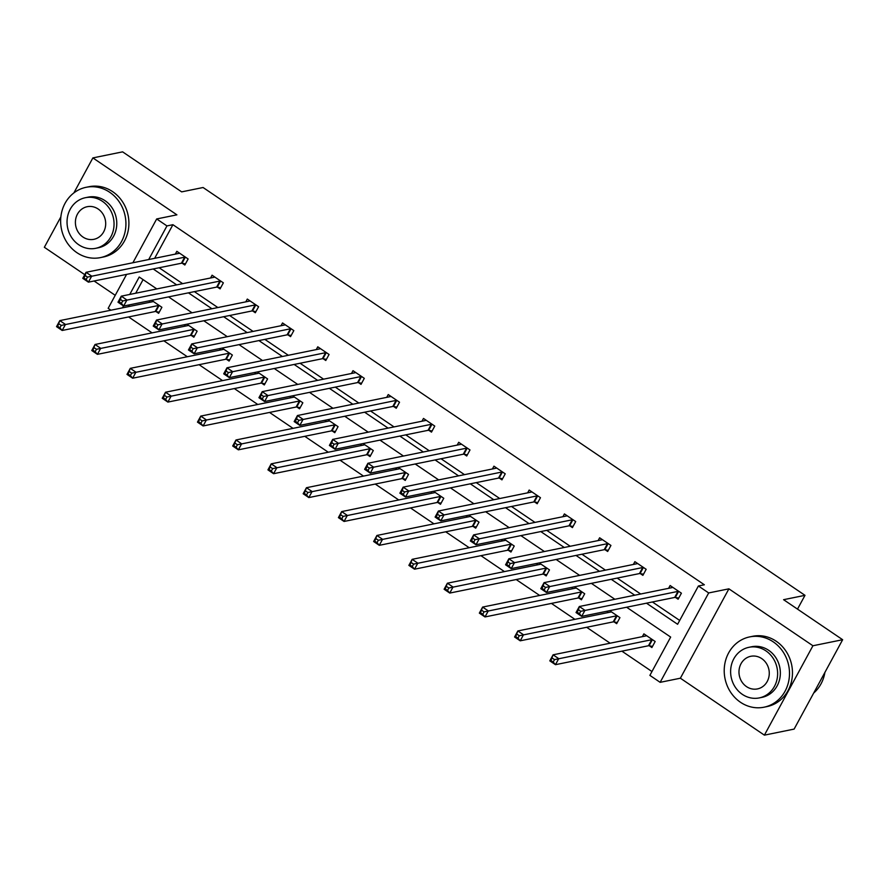 <?xml version="1.0" encoding="UTF-8"?>
<svg xmlns="http://www.w3.org/2000/svg" width="887" height="887" viewBox="0 0 887 887"><rect width="100%" height="100%" fill="white"/><g stroke="black" fill="none" stroke-linecap="round" stroke-linejoin="round"><path stroke-width="1.33" d="M132.895 262.752L156.677 218.956L176.901 214.831L92.88 157.908L122.606 151.854L181.669 191.869L203.079 187.512L804.997 595.332L783.587 599.69L842.65 639.715L794.12 729.092L764.394 735.146L812.924 645.758L728.903 588.835L708.68 592.948L660.15 682.336L649.883 675.373L670.672 637.077L626.61 607.229M842.65 639.715L812.924 645.758M92.88 157.908L73.876 192.911M60.859 216.883L44.35 247.285L84.753 274.671M728.903 588.835L680.373 678.211L764.394 735.146M680.373 678.211L660.15 682.336M128.604 316.947L152.098 332.869M163.84 340.819L187.334 356.74M199.076 364.69L222.559 380.612M234.312 388.561L257.795 404.483M269.537 412.444L293.032 428.354M304.773 436.315L328.268 452.226M340.009 460.187L363.504 476.097M375.245 484.058L398.74 499.969M410.481 507.929L433.965 523.84M445.706 531.801L469.201 547.711M480.942 555.672L504.437 571.594M516.179 579.544L539.673 595.465M551.415 603.415L574.909 619.337M586.651 627.286L610.134 643.208M621.887 651.158L651.956 671.537M110.919 310.206L108.159 308.332L126.586 274.393M94.1 281.002L115.221 295.304M797.502 609.125L804.997 595.332M217.559 287.177L220.087 288.885L223.358 282.842L212.071 275.192L210.552 277.997M288.02 334.92L290.548 336.628L293.83 330.596L282.532 322.946L281.024 325.74M358.492 382.663L361.02 384.37L364.302 378.339L353.004 370.688L351.485 373.482M428.964 430.406L431.492 432.124L434.763 426.082L423.476 418.431L421.957 421.225M499.425 478.148L501.953 479.867L505.235 473.824L493.937 466.174L492.418 468.968M569.897 525.902L572.425 527.61L575.707 521.567L564.409 513.917L562.89 516.711M640.37 573.645L642.887 575.353L646.168 569.31L634.881 561.659L633.362 564.465M159.15 267.763L182.644 283.674M194.386 291.635L217.869 307.545M229.622 315.506L253.105 331.416M264.847 339.377L288.342 355.288M300.083 363.249L323.578 379.159M335.319 387.12L358.814 403.031M370.555 410.991L394.05 426.913M405.791 434.863L429.275 450.784M441.027 458.734L464.511 474.656M476.252 482.606L499.747 498.527M511.489 506.477L534.983 522.399M546.725 530.348L570.219 546.27M581.961 554.231L605.455 570.141M617.197 578.102L640.68 594.013M652.422 601.974L679.697 620.445M646.479 603.182L677.613 624.282L698.402 585.985L704.356 584.777L172.91 224.699L154.648 258.328M675.595 597.516L678.123 599.224L681.404 593.192L670.117 585.531L668.598 588.336M605.134 549.774L607.662 551.481L610.932 545.438L599.645 537.788L598.126 540.593M534.661 502.02L537.189 503.738L540.471 497.696L529.173 490.045L527.654 492.839M464.189 454.277L466.717 455.996L469.999 449.953L458.712 442.303L457.193 445.097M393.728 406.534L396.256 408.253L399.527 402.21L388.24 394.56L386.721 397.354M323.256 358.791L325.784 360.499L329.066 354.467L317.768 346.817L316.249 349.611M252.795 311.049L255.312 312.756L258.594 306.725L247.307 299.063L245.788 301.868M182.323 263.306L184.851 265.013L188.133 258.971L176.835 251.32L175.316 254.125M698.402 585.985L708.68 592.948M156.677 218.956L166.956 225.919L148.706 259.536M172.91 224.699L166.956 225.919M153.207 268.972L176.69 284.882M188.432 292.843L211.926 308.754M223.668 316.714L247.163 332.625M258.904 340.586L282.399 356.496M294.14 364.457L317.635 380.379M329.376 388.329L352.86 404.25M364.612 412.2L388.096 428.122M399.837 436.071L423.332 451.993M435.073 459.943L458.568 475.864M470.31 483.814L493.804 499.736M505.546 507.697L529.04 523.607M540.782 531.568L564.265 547.479M576.018 555.439L599.501 571.35M611.243 579.311L634.737 595.221M156.822 288.929L139.215 277.01L129.757 294.44M123.504 305.937L122.473 307.856M614.857 599.268L591.374 583.358M579.632 575.397L556.138 559.486M544.396 551.526L520.902 535.615M509.16 527.654L485.666 511.744M473.924 503.783L450.43 487.861M438.688 479.911L415.205 463.99M403.463 456.04L379.969 440.118M368.227 432.169L344.733 416.247M332.991 408.297L309.496 392.376M297.755 384.426L274.26 368.504M262.519 360.543L239.035 344.633M227.283 336.672L203.799 320.761M192.058 312.801L168.563 296.89M143.084 279.627L135.7 293.231M129.38 304.862L128.415 306.636M151.633 300.338L161.9 307.29L158.618 313.322L156.09 311.614M150.047 300.66L149.083 302.434M186.869 324.21L197.125 331.161L193.854 337.204L191.326 335.486M185.283 324.531L184.319 326.305M222.105 348.081L232.361 355.033L229.09 361.076L226.562 359.357M220.519 348.403L219.555 350.177M257.33 371.952L267.597 378.904L264.315 384.947L261.787 383.228M255.755 372.274L254.791 374.048M292.566 395.824L302.833 402.776L299.551 408.818L297.023 407.1M290.98 396.145L290.016 397.919M327.802 419.695L338.069 426.647L334.787 432.69L332.259 430.982M326.216 420.017L325.252 421.791M363.038 443.567L373.305 450.518L370.023 456.561L367.495 454.854M361.452 443.888L360.488 445.662M398.274 467.438L408.53 474.39L405.259 480.432L402.731 478.725M396.689 467.759L395.724 469.545M433.51 491.309L443.766 498.261L440.484 504.304L437.967 502.596M431.925 491.631L430.96 493.416M468.735 515.181L479.002 522.144L475.72 528.175L473.192 526.468M467.161 515.502L466.196 517.287M503.971 539.052L514.238 546.015L510.956 552.047L508.428 550.339M502.386 539.385L501.421 541.159M539.207 562.935L549.474 569.886L546.192 575.918L543.664 574.211M537.622 563.256L536.657 565.03M574.443 586.806L584.71 593.758L581.428 599.8L578.901 598.082M572.858 587.127L571.893 588.901M609.679 610.677L619.935 617.629L616.665 623.672L614.137 621.953M608.094 610.999L607.129 612.773M642.365 636.644L643.884 633.85L655.171 641.501L651.89 647.543L649.373 645.825M671.902 587.66L672.257 586.994M678.755 598.071L675.295 597.461A2.872 0.82 28.5 0 0 674.685 597.439L581.684 616.376L576.04 612.551L579.322 606.508L672.313 587.571A2.872 0.82 28.5 0 0 672.579 587.416A2.872 0.82 28.5 0 0 672.601 587.371L672.634 587.249M578.479 609.779L579.322 606.508L584.965 610.334L581.684 616.376L579.433 613.726L580.741 611.309L578.479 609.779L577.171 612.196L579.433 613.726M678.877 591.474L678.566 591.418A2.872 0.82 28.5 0 0 677.967 591.396L580.741 611.309M576.04 612.551L577.171 612.196M646.035 635.303L645.669 635.968M646.401 635.558L646.368 635.691A2.872 0.82 -151.5 0 1 646.08 635.89L553.089 654.817L558.732 658.642L555.462 664.685L648.452 645.758A2.872 0.82 -151.5 0 1 649.062 645.769L652.522 646.39M553.2 662.046L555.462 664.685L549.807 660.859L553.089 654.817L550.938 660.505L553.2 662.046L554.508 659.629L552.257 658.099M554.508 659.629L651.734 639.715A2.872 0.82 -151.5 0 1 652.344 639.738L652.644 639.793M550.938 660.505L549.807 660.859M813.701 693.035A35.868 32.509 -101.5 0 0 824.91 672.39M740.457 702.249A35.868 32.509 -101.5 0 0 764.006 707.205A35.868 32.509 -101.5 0 0 789.12 678.843A35.868 32.509 -101.5 0 0 773.253 641.855A35.868 32.509 -101.5 0 0 749.703 636.899A35.868 32.509 -101.5 0 0 724.59 665.261A35.868 32.509 -101.5 0 0 740.457 702.249M764.006 707.205L766.989 706.595A35.868 32.509 -101.5 0 0 792.091 678.233A35.868 32.509 -101.5 0 0 776.225 641.246A35.868 32.509 -101.5 0 0 752.675 636.289L749.703 636.899M748.972 647.299L751.699 646.745A25.823 23.406 78.5 0 1 768.663 650.304A25.823 23.406 78.5 0 1 780.083 676.936A25.823 23.406 78.5 0 1 762.011 697.359L759.272 697.914A25.823 23.406 -101.5 0 0 777.356 677.491A25.823 23.406 -101.5 0 0 765.924 650.87A25.823 23.406 -101.5 0 0 748.972 647.299A25.823 23.406 -101.5 0 0 730.888 667.723A25.823 23.406 -101.5 0 0 742.319 694.344A25.823 23.406 -101.5 0 0 759.272 697.914M761.722 658.597A16.642 15.079 -101.5 0 0 750.801 656.291A16.642 15.079 -101.5 0 0 739.148 669.452A16.642 15.079 -101.5 0 0 746.51 686.616A16.642 15.079 -101.5 0 0 757.443 688.922A16.642 15.079 -101.5 0 0 769.096 675.761A16.642 15.079 -101.5 0 0 761.722 658.597M76.881 252.651A35.868 32.509 -101.5 0 0 100.431 257.607A35.868 32.509 -101.5 0 0 125.544 229.245A35.868 32.509 -101.5 0 0 109.678 192.257A35.868 32.509 -101.5 0 0 86.128 187.301A35.868 32.509 -101.5 0 0 61.015 215.663A35.868 32.509 -101.5 0 0 76.881 252.651M100.431 257.607L103.413 256.997A35.868 32.509 -101.5 0 0 128.526 228.635A35.868 32.509 -101.5 0 0 112.649 191.659A35.868 32.509 -101.5 0 0 89.099 186.702L86.128 187.301M85.396 197.701L88.123 197.147A25.823 23.406 78.5 0 1 105.087 200.717A25.823 23.406 78.5 0 1 116.507 227.349A25.823 23.406 78.5 0 1 98.435 247.761L95.696 248.316A25.823 23.406 -101.5 0 0 113.78 227.904A25.823 23.406 -101.5 0 0 102.349 201.271A25.823 23.406 -101.5 0 0 85.396 197.701A25.823 23.406 -101.5 0 0 67.312 218.124A25.823 23.406 -101.5 0 0 78.743 244.757A25.823 23.406 -101.5 0 0 95.696 248.316M98.147 208.999A16.642 15.079 -101.5 0 0 87.225 206.704A16.642 15.079 -101.5 0 0 75.572 219.865A16.642 15.079 -101.5 0 0 82.934 237.017A16.642 15.079 -101.5 0 0 93.867 239.324A16.642 15.079 -101.5 0 0 105.52 226.163A16.642 15.079 -101.5 0 0 98.147 208.999M636.666 563.788L637.032 563.123M643.518 574.199L640.059 573.59A2.872 0.82 28.5 0 0 639.449 573.567L546.459 592.505L540.804 588.669L544.086 582.637L637.088 563.7A2.872 0.82 28.5 0 0 637.343 563.544L637.409 563.378M543.254 585.908L544.086 582.637L549.729 586.462L546.459 592.505L544.197 589.855L545.505 587.438L543.254 585.908L541.935 588.325L544.197 589.855M643.64 567.602L643.341 567.547A2.872 0.82 28.5 0 0 642.731 567.525L545.505 587.438M540.804 588.669L541.935 588.325M601.43 539.917L601.796 539.252M608.282 550.328L604.823 549.718A2.872 0.82 28.5 0 0 604.213 549.696L511.222 568.622L505.568 564.797L508.85 558.766L601.852 539.828A2.872 0.82 28.5 0 0 602.107 539.673A2.872 0.82 28.5 0 0 602.129 539.629L602.173 539.507M508.018 562.036L508.85 558.766L514.493 562.591L511.222 568.622L508.961 565.984L510.28 563.567L508.018 562.036L506.71 564.454L508.961 565.984M608.415 543.731L608.105 543.676A2.872 0.82 28.5 0 0 607.495 543.653L510.28 563.567M505.568 564.797L506.71 564.454M610.799 611.431L610.433 612.097M611.176 611.686L611.132 611.819A2.872 0.82 -151.5 0 1 611.11 611.853A2.872 0.82 -151.5 0 1 610.855 612.019L517.853 630.945L523.496 634.77L520.225 640.813L613.216 621.876A2.872 0.82 -151.5 0 1 613.826 621.898L617.285 622.519M517.964 638.163L520.225 640.813L514.571 636.988L517.853 630.945L515.702 636.633L517.964 638.163L519.272 635.757L517.021 634.227M519.272 635.757L616.498 615.844A2.872 0.82 -151.5 0 1 617.108 615.866L617.407 615.922M515.702 636.633L514.571 636.988M575.563 587.56L575.197 588.225M575.94 587.815L575.896 587.937A2.872 0.82 -151.5 0 1 575.885 587.981A2.872 0.82 -151.5 0 1 575.619 588.148L482.617 607.074L488.271 610.899L484.989 616.942L577.98 598.004A2.872 0.82 -151.5 0 1 578.59 598.026L582.049 598.647M482.728 614.292L484.989 616.942L479.346 613.117L482.617 607.074L480.477 612.762L482.728 614.292L484.047 611.875L481.785 610.345M484.047 611.875L581.262 591.973A2.872 0.82 -151.5 0 1 581.872 591.984L582.182 592.039M480.477 612.762L479.346 613.117M566.194 516.046L566.56 515.38M573.046 526.457L569.587 525.847A2.872 0.82 28.5 0 0 568.977 525.825L475.986 544.751L470.343 540.926L473.614 534.894L566.616 515.957A2.872 0.82 28.5 0 0 566.882 515.802A2.872 0.82 28.5 0 0 566.893 515.757L566.937 515.635M472.782 538.165L473.614 534.894L479.268 538.719L475.986 544.751L473.725 542.112L475.044 539.695L472.782 538.165L471.474 540.582L473.725 542.112M573.179 519.86L572.869 519.804A2.872 0.82 28.5 0 0 572.259 519.782L475.044 539.695M470.343 540.926L471.474 540.582M540.327 563.688L539.961 564.354M540.704 563.944L540.66 564.065A2.872 0.82 -151.5 0 1 540.649 564.11A2.872 0.82 -151.5 0 1 540.383 564.276L447.392 583.202L453.035 587.028L449.753 593.07L542.755 574.133A2.872 0.82 -151.5 0 1 543.354 574.155L546.813 574.776M447.503 590.42L449.753 593.07L444.11 589.245L447.392 583.202L445.241 588.89L447.503 590.42L448.811 588.003L446.549 586.473M448.811 588.003L546.026 568.101A2.872 0.82 -151.5 0 1 546.636 568.112L546.946 568.168M445.241 588.89L444.11 589.245M530.958 492.174L531.324 491.498M537.81 502.585L534.351 501.975A2.872 0.82 28.5 0 0 533.752 501.953L440.75 520.88L435.107 517.054L438.389 511.023L531.38 492.085A2.872 0.82 28.5 0 0 531.646 491.919L531.701 491.764M437.546 514.294L438.389 511.023L444.032 514.848L440.75 520.88L438.5 518.241L439.808 515.824L437.546 514.294L436.238 516.711L438.5 518.241M537.943 495.988L537.633 495.933A2.872 0.82 28.5 0 0 537.023 495.911L439.808 515.824M435.107 517.054L436.238 516.711M505.091 539.817L504.736 540.482M505.468 540.072L505.424 540.194A2.872 0.82 -151.5 0 1 505.413 540.238A2.872 0.82 -151.5 0 1 505.147 540.394L412.156 559.331L417.799 563.156L414.517 569.199L507.519 550.262A2.872 0.82 -151.5 0 1 508.118 550.284L511.577 550.905M412.267 566.549L414.517 569.199L408.874 565.374L412.156 559.331L410.005 565.019L412.267 566.549L413.575 564.132L411.313 562.602M413.575 564.132L510.79 544.219A2.872 0.82 -151.5 0 1 511.4 544.241L511.71 544.296M410.005 565.019L408.874 565.374M495.733 468.303L496.088 467.626M502.585 478.714L499.126 478.093A2.872 0.82 28.5 0 0 498.516 478.082L405.514 497.008L399.871 493.183L403.153 487.14L496.143 468.214A2.872 0.82 28.5 0 0 496.41 468.048A2.872 0.82 28.5 0 0 496.432 468.014L496.465 467.881M402.31 490.422L403.153 487.14L408.796 490.966L405.514 497.008L403.263 494.369L404.572 491.952L402.31 490.422L401.002 492.839L403.263 494.369M502.707 472.117L502.397 472.061A2.872 0.82 28.5 0 0 501.798 472.039L404.572 491.952M399.871 493.183L401.002 492.839M469.855 515.946L469.5 516.611M470.232 516.201L470.199 516.323A2.872 0.82 -151.5 0 1 470.177 516.367A2.872 0.82 -151.5 0 1 469.91 516.522L376.92 535.46L382.563 539.285L379.281 545.328L472.283 526.39A2.872 0.82 -151.5 0 1 472.893 526.412L476.352 527.022M377.03 542.678L379.281 545.328L373.638 541.502L376.92 535.46L374.769 541.148L377.03 542.678L378.339 540.261L376.077 538.731M378.339 540.261L475.565 520.347A2.872 0.82 -151.5 0 1 476.164 520.37L476.474 520.425M374.769 541.148L373.638 541.502M460.497 444.42L460.852 443.755M467.349 454.843L463.89 454.222A2.872 0.82 28.5 0 0 463.28 454.211L370.278 473.137L364.635 469.312L367.917 463.269L460.907 444.343A2.872 0.82 28.5 0 0 461.173 444.176L461.229 444.01M367.085 466.551L367.917 463.269L373.56 467.094L370.278 473.137L368.027 470.498L369.336 468.081L367.085 466.551L365.766 468.968L368.027 470.498M467.471 448.245L467.161 448.19A2.872 0.82 28.5 0 0 466.562 448.168L369.336 468.081M364.635 469.312L365.766 468.968M434.63 492.074L434.264 492.74M435.007 492.329L434.963 492.451A2.872 0.82 -151.5 0 1 434.94 492.496A2.872 0.82 -151.5 0 1 434.685 492.651L341.683 511.588L347.327 515.414L344.056 521.456L437.047 502.519A2.872 0.82 -151.5 0 1 437.657 502.541L441.116 503.151M341.794 518.806L344.056 521.456L338.402 517.62L341.683 511.588L339.533 517.276L341.794 518.806L343.103 516.389L340.852 514.859M343.103 516.389L440.329 496.476A2.872 0.82 -151.5 0 1 440.939 496.498L441.238 496.554M339.533 517.276L338.402 517.62M425.261 420.549L425.627 419.884M432.113 430.971L428.654 430.35A2.872 0.82 28.5 0 0 428.044 430.328L335.053 449.265L329.399 445.44L332.68 439.398L425.682 420.471A2.872 0.82 28.5 0 0 425.937 420.305A2.872 0.82 28.5 0 0 425.96 420.272L426.004 420.139M331.849 442.68L332.68 439.398L338.324 443.223L335.053 449.265L332.791 446.616L334.1 444.21L331.849 442.68L330.529 445.086L332.791 446.616M432.235 424.374L431.936 424.319A2.872 0.82 28.5 0 0 431.326 424.296L334.1 444.21M329.399 445.44L330.529 445.086M399.394 468.203L399.028 468.868M399.771 468.458L399.727 468.58A2.872 0.82 -151.5 0 1 399.704 468.624A2.872 0.82 -151.5 0 1 399.449 468.779L306.447 487.717L312.091 491.542L308.82 497.574L401.811 478.647A2.872 0.82 -151.5 0 1 402.421 478.67L405.88 479.279M306.558 494.935L308.82 497.574L303.166 493.749L306.447 487.717L304.308 493.405L306.558 494.935L307.878 492.518L305.616 490.988M307.878 492.518L405.093 472.605A2.872 0.82 -151.5 0 1 405.703 472.627L406.013 472.682M304.308 493.405L303.166 493.749M390.025 396.677L390.391 396.012M396.877 407.1L393.418 406.479A2.872 0.82 28.5 0 0 392.808 406.457L299.817 425.394L294.174 421.569L297.444 415.526L390.446 396.6A2.872 0.82 28.5 0 0 390.712 396.434A2.872 0.82 28.5 0 0 390.723 396.4L390.768 396.267M296.613 418.808L297.444 415.526L303.099 419.351L299.817 425.394L297.555 422.744L298.875 420.338L296.613 418.808L295.304 421.214L297.555 422.744M397.01 400.492L396.7 400.447A2.872 0.82 28.5 0 0 396.09 400.425L298.875 420.338M294.174 421.569L295.304 421.214M364.158 444.332L363.792 444.997M364.535 444.587L364.49 444.709A2.872 0.82 -151.5 0 1 364.479 444.753A2.872 0.82 -151.5 0 1 364.213 444.908L271.211 463.846L276.866 467.671L273.584 473.702L366.575 454.776A2.872 0.82 -151.5 0 1 367.185 454.798L370.644 455.408M271.322 471.064L273.584 473.702L267.941 469.877L271.211 463.846L269.071 469.533L271.322 471.064L272.642 468.646L270.38 467.116M272.642 468.646L369.857 448.733A2.872 0.82 -151.5 0 1 370.467 448.755L370.777 448.811M269.071 469.533L267.941 469.877M354.789 372.806L355.155 372.141M361.641 383.228L358.182 382.607A2.872 0.82 28.5 0 0 357.572 382.585L264.581 401.523L258.937 397.698L262.208 391.655L355.21 372.728A2.872 0.82 28.5 0 0 355.476 372.562L355.532 372.396M261.377 394.926L262.208 391.655L267.863 395.48L264.581 401.523L262.33 398.873L263.639 396.456L261.377 394.926L260.068 397.343L262.33 398.873M361.774 376.62L361.464 376.565A2.872 0.82 28.5 0 0 360.854 376.554L263.639 396.456M258.937 397.698L260.068 397.343M319.564 348.935L319.919 348.269M326.405 359.357L322.946 358.736A2.872 0.82 28.5 0 0 322.347 358.714L229.345 377.651L223.701 373.826L226.983 367.783L319.974 348.846A2.872 0.82 28.5 0 0 320.24 348.691A2.872 0.82 28.5 0 0 320.251 348.646L320.296 348.524M226.141 371.054L226.983 367.783L232.627 371.609L229.345 377.651L227.094 375.001L228.402 372.584L226.141 371.054L224.832 373.471L227.094 375.001M326.538 352.749L326.228 352.693A2.872 0.82 28.5 0 0 325.618 352.682L228.402 372.584M223.701 373.826L224.832 373.471M284.328 325.063L284.683 324.398M291.18 335.486L287.721 334.865A2.872 0.82 28.5 0 0 287.111 334.842L194.109 353.78L188.465 349.955L191.747 343.912L284.738 324.975A2.872 0.82 28.5 0 0 285.004 324.819A2.872 0.82 28.5 0 0 285.026 324.775L285.06 324.653M190.905 347.183L191.747 343.912L197.391 347.737L194.109 353.78L191.858 351.13L193.166 348.713L190.905 347.183L189.596 349.6L191.858 351.13M291.302 328.877L290.991 328.822A2.872 0.82 28.5 0 0 290.393 328.8L193.166 348.713M188.465 349.955L189.596 349.6M328.922 420.46L328.556 421.125M329.299 420.715L329.254 420.837A2.872 0.82 -151.5 0 1 329.243 420.881A2.872 0.82 -151.5 0 1 328.977 421.037L235.986 439.974L241.63 443.799L238.348 449.831L331.35 430.905A2.872 0.82 -151.5 0 1 331.949 430.927L335.408 431.537M236.097 447.192L238.348 449.831L232.704 446.006L235.986 439.974L233.835 445.662L236.097 447.192L237.406 444.775L235.144 443.245M237.406 444.775L334.621 424.862A2.872 0.82 -151.5 0 1 335.231 424.884L335.541 424.94M233.835 445.662L232.704 446.006M293.686 396.578L293.331 397.254M294.063 396.833L294.029 396.966A2.872 0.82 -151.5 0 1 294.007 396.999A2.872 0.82 -151.5 0 1 293.741 397.165L200.75 416.092L206.394 419.928L203.112 425.96L296.114 407.033A2.872 0.82 -151.5 0 1 296.724 407.044L300.183 407.665M200.861 423.321L203.112 425.96L197.468 422.134L200.75 416.092L198.599 421.791L200.861 423.321L202.169 420.904L199.908 419.374M202.169 420.904L299.396 400.991A2.872 0.82 -151.5 0 1 299.994 401.013L300.305 401.068M198.599 421.791L197.468 422.134M258.45 372.706L258.095 373.383M258.827 372.961L258.793 373.094A2.872 0.82 -151.5 0 1 258.771 373.128A2.872 0.82 -151.5 0 1 258.505 373.294L165.514 392.22L171.158 396.045L167.876 402.088L260.878 383.162A2.872 0.82 -151.5 0 1 261.488 383.173L264.947 383.794M165.625 399.449L167.876 402.088L162.232 398.263L165.514 392.22L163.363 397.919L165.625 399.449L166.933 397.032L164.683 395.502M166.933 397.032L264.16 377.119A2.872 0.82 -151.5 0 1 264.758 377.141L265.069 377.197M163.363 397.919L162.232 398.263M249.092 301.192L249.458 300.527M255.944 311.603L252.485 310.993A2.872 0.82 28.5 0 0 251.875 310.971L158.884 329.909L153.229 326.083L156.511 320.041L249.513 301.103A2.872 0.82 28.5 0 0 249.768 300.948A2.872 0.82 28.5 0 0 249.79 300.904L249.835 300.782M155.68 323.312L156.511 320.041L162.155 323.866L158.884 329.909L156.622 327.259L157.93 324.842L155.68 323.312L154.36 325.729L156.622 327.259M256.066 305.006L255.766 304.951A2.872 0.82 28.5 0 0 255.157 304.928L157.93 324.842M153.229 326.083L154.36 325.729M223.225 348.835L222.859 349.5M223.602 349.09L223.557 349.223A2.872 0.82 -151.5 0 1 223.535 349.256A2.872 0.82 -151.5 0 1 223.28 349.423L130.278 368.349L135.922 372.174L132.651 378.217L225.642 359.279A2.872 0.82 -151.5 0 1 226.252 359.302L229.711 359.922M130.389 375.578L132.651 378.217L126.996 374.392L130.278 368.349L128.127 374.037L130.389 375.578L131.697 373.161L129.447 371.631M131.697 373.161L228.924 353.248A2.872 0.82 -151.5 0 1 229.533 353.27L229.833 353.325M128.127 374.037L126.996 374.392M213.856 277.321L214.222 276.655M220.708 287.732L217.248 287.122A2.872 0.82 28.5 0 0 216.639 287.1L123.648 306.037L117.993 302.201L121.275 296.169L214.277 277.232A2.872 0.82 28.5 0 0 214.532 277.077A2.872 0.82 28.5 0 0 214.554 277.032L214.599 276.91M120.444 299.44L121.275 296.169L126.919 299.994L123.648 306.037L121.386 303.387L122.705 300.97L120.444 299.44L119.135 301.857L121.386 303.387M220.83 281.135L220.53 281.079A2.872 0.82 28.5 0 0 219.921 281.057L122.705 300.97M117.993 302.201L119.135 301.857M187.989 324.964L187.623 325.629M188.366 325.219L188.321 325.352A2.872 0.82 -151.5 0 1 188.044 325.551L95.042 344.478L100.697 348.303L97.415 354.345L190.406 335.408A2.872 0.82 -151.5 0 1 191.015 335.43L194.475 336.051M95.153 351.695L97.415 354.345L91.771 350.52L95.042 344.478L92.902 350.165L95.153 351.695L96.472 349.29L94.21 347.759M96.472 349.29L193.688 329.376A2.872 0.82 -151.5 0 1 194.297 329.399L194.608 329.443M92.902 350.165L91.771 350.52M178.62 253.449L178.986 252.784M185.472 263.86L182.012 263.251A2.872 0.82 28.5 0 0 181.403 263.228L88.412 282.155L82.768 278.33L86.039 272.298L179.041 253.36A2.872 0.82 28.5 0 0 179.307 253.205A2.872 0.82 28.5 0 0 179.318 253.161L179.362 253.039M85.207 275.569L86.039 272.298L91.694 276.123L88.412 282.155L86.15 279.516L87.469 277.099L85.207 275.569L83.899 277.986L86.15 279.516M185.605 257.263L185.294 257.208A2.872 0.82 28.5 0 0 184.684 257.186L87.469 277.099M82.768 278.33L83.899 277.986M152.752 301.092L152.387 301.757M153.129 301.347L153.085 301.469A2.872 0.82 -151.5 0 1 153.074 301.513A2.872 0.82 -151.5 0 1 152.808 301.68L59.806 320.606L65.461 324.431L62.179 330.474L155.17 311.537A2.872 0.82 -151.5 0 1 155.779 311.559L159.239 312.18M59.917 327.824L62.179 330.474L56.535 326.649L59.806 320.606L57.666 326.294L59.917 327.824L61.236 325.407L58.974 323.877M61.236 325.407L158.451 305.505A2.872 0.82 -151.5 0 1 159.061 305.516L159.372 305.572M57.666 326.294L56.535 326.649M678.566 591.418L675.295 597.461M677.967 591.396L674.685 597.439M648.452 645.758L651.734 639.715M649.062 645.769L652.344 639.738M643.341 567.547L640.059 573.59M642.731 567.525L639.449 573.567M608.105 543.676L604.823 549.718M607.495 543.653L604.213 549.696M613.216 621.876L616.498 615.844M613.826 621.898L617.108 615.866M577.98 598.004L581.262 591.973M578.59 598.026L581.872 591.984M572.869 519.804L569.587 525.847M572.259 519.782L568.977 525.825M542.755 574.133L546.026 568.101M543.354 574.155L546.636 568.112M537.633 495.933L534.351 501.975M537.023 495.911L533.752 501.953M507.519 550.262L510.79 544.219M508.118 550.284L511.4 544.241M502.397 472.061L499.126 478.093M501.798 472.039L498.516 478.082M472.283 526.39L475.565 520.347M472.893 526.412L476.164 520.37M467.161 448.19L463.89 454.222M466.562 448.168L463.28 454.211M437.047 502.519L440.329 496.476M437.657 502.541L440.939 496.498M431.936 424.319L428.654 430.35M431.326 424.296L428.044 430.328M401.811 478.647L405.093 472.605M402.421 478.67L405.703 472.627M396.7 400.447L393.418 406.479M396.09 400.425L392.808 406.457M366.575 454.776L369.857 448.733M367.185 454.798L370.467 448.755M361.464 376.565L358.182 382.607M360.854 376.554L357.572 382.585M326.228 352.693L322.946 358.736M325.618 352.682L322.347 358.714M290.991 328.822L287.721 334.865M290.393 328.8L287.111 334.842M331.35 430.905L334.621 424.862M331.949 430.927L335.231 424.884M296.114 407.033L299.396 400.991M296.724 407.044L299.994 401.013M260.878 383.162L264.16 377.119M261.488 383.173L264.758 377.141M255.766 304.951L252.485 310.993M255.157 304.928L251.875 310.971M225.642 359.279L228.924 353.248M226.252 359.302L229.533 353.27M220.53 281.079L217.248 287.122M219.921 281.057L216.639 287.1M190.406 335.408L193.688 329.376M191.015 335.43L194.297 329.399M185.294 257.208L182.012 263.251M184.684 257.186L181.403 263.228M155.17 311.537L158.451 305.505M155.779 311.559L159.061 305.516"/></g></svg>
